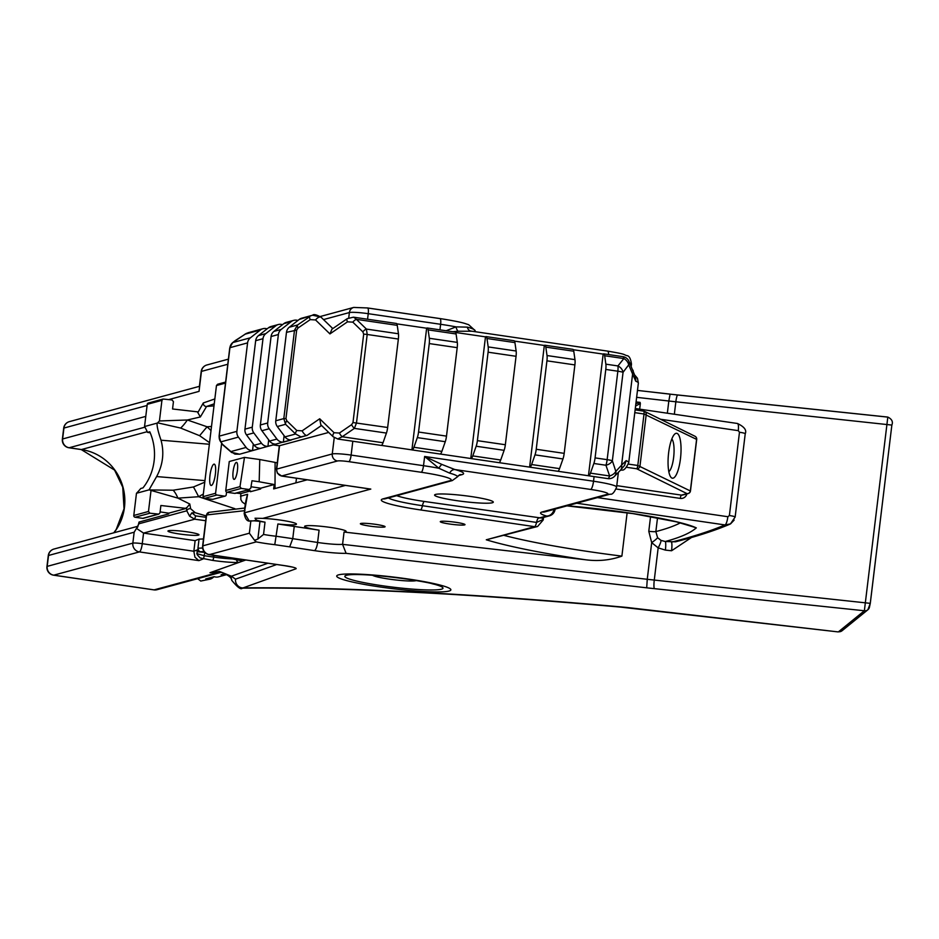 <?xml version="1.0" encoding="UTF-8"?>
<svg xmlns="http://www.w3.org/2000/svg" width="939" height="939" viewBox="0 0 939 939"><rect width="100%" height="100%" fill="white"/><g stroke="black" fill="none" stroke-linecap="round" stroke-linejoin="round"><path stroke-width="1.41" d="M211.017 430.543L207.096 426.787L187.377 419.991L159.442 420.954L157.623 422.832L180.628 428.055L199.631 435.696A19.449 0.657 -49.7 0 1 207.096 426.787L211.51 426.459M199.631 435.696L209.55 442.668M204.772 482.188L193.434 486.977A19.449 1.502 63.7 0 1 198.634 496.719L203.34 494.02M193.434 486.977L173.105 490.217L149.935 489.935M159.442 420.954L161.931 400.343L163.093 399.04L148.315 403.054A1.561 1.502 74.8 0 0 147.235 404.333L144.547 426.541A54.157 52.279 -105.2 0 1 147.54 432.386L149.782 431.776A54.157 52.279 -105.2 0 1 142.998 487.881L140.744 488.491A54.157 52.279 -105.2 0 1 136.472 493.268L149.055 489.853L177.917 498.139L198.634 496.719L234.903 508.703M160.1 511.896L168.75 513.163L186.251 508.41L160.874 505.499L159.994 512.811L158.832 514.114L149.911 513.21L148.479 511.485L150.979 490.874M186.251 508.41L189.807 504.02L177.917 498.139A19.449 6.127 76.1 0 0 173.105 490.217M136.472 493.268L133.784 515.476A1.561 1.502 74.8 0 0 135.087 517.236L149.911 513.21M157.623 422.832L157.13 423.125C156.79 425.966 158.092 431.658 161.027 440.203C164.395 452.727 162.928 464.852 156.625 476.566L149.055 489.853M168.75 513.163L168.656 513.926L139.066 522.061M195.265 512.717L190.629 508.715A3.11 2.535 168.1 0 0 186.791 510.793L189.619 516.204L194.702 519.197L195.605 515.875L191.849 512.858L195.265 512.717L206.251 515.957M186.345 507.682L186.791 510.793L138.949 523.774L136.472 528.399L143.55 533.082L195.124 540.641L199.056 539.092A27.231 2.747 -173.1 0 0 203.481 538.904M180.628 428.055A19.449 4.683 120.8 0 0 187.377 419.991L200.347 416.963L206.557 406.481A3.11 2.993 -108.8 0 1 203.305 402.948L197.847 412.62L197.941 411.892L172.553 408.981L173.445 401.669L172.013 399.944L163.093 399.04M200.347 416.963L197.847 412.608M157.13 423.125L144.547 426.541M190.629 508.715L189.807 504.02M147.54 432.386L150.217 432.785M158.186 514.161L142.728 518.351A1.561 1.502 74.8 0 0 143.327 518.316L158.832 514.114M142.728 518.351L135.087 517.236M694.989 436.259L644.612 411.411A3.11 3.11 0 0 0 643.684 411.129L635.116 409.874L643.614 411.129A3.11 0.751 98.3 0 1 643.684 411.129A3.11 0.751 98.3 0 1 644.013 413.993L696.703 439.429A3.11 3.11 0 0 0 694.989 436.259A3.11 2.981 116.3 0 1 696.597 439.323L690.365 490.815A3.11 2.981 116.3 0 1 687.008 493.621A3.11 3.005 74.8 0 0 690.376 490.98L637.792 465.474A3.11 0.751 98.3 0 1 636.63 468.761A3.11 2.981 -63.7 0 0 639.987 465.967L646.22 414.475A3.11 2.981 -63.7 0 0 643.755 411.153M680.47 458.655A22.559 6.197 95.2 0 0 674.765 434.041A22.559 6.197 95.2 0 0 668.38 455.169A22.559 6.197 95.2 0 0 670.81 477.106A22.559 6.197 95.2 0 0 680.47 458.655M220.63 441.706L222.508 444.476A4.672 4.672 0 0 0 223.2 445.215A4.672 2.864 -49.2 0 1 222.684 444.476L222.555 444.3M235.067 340.775A4.672 1.127 51.9 0 1 235.149 340.681L235.149 340.681A4.672 1.127 51.9 0 1 235.255 340.634A4.672 2.394 -123.3 0 1 235.466 340.458L235.466 340.458A4.672 2.394 -123.3 0 1 235.712 340.329M232.59 342.723A4.672 1.127 51.9 0 1 232.672 342.629A4.672 1.127 51.9 0 1 232.778 342.571L245.114 334.155A4.672 2.394 -123.3 0 1 245.314 333.979A4.672 2.394 -123.3 0 1 245.525 333.873M320.633 317.006L312.628 315.222L301.795 318.168A7.782 7.512 74.8 0 0 299.212 319.46L289.318 327.218A7.782 7.512 74.8 0 0 286.477 332.336L275.773 420.789A7.782 7.512 74.8 0 0 277.298 426.541L284.998 436.87A7.782 7.512 74.8 0 0 291.419 439.968L283.332 442.163A7.782 7.512 -105.2 0 1 276.923 439.076L269.211 428.736A7.782 7.512 -105.2 0 1 267.685 422.984L278.39 334.53A7.782 7.512 -105.2 0 1 281.231 329.413L291.125 321.666A7.782 7.512 -105.2 0 1 293.719 320.363L286.395 322.347A7.782 7.512 74.8 0 0 283.813 323.65L273.918 331.408A7.782 7.512 74.8 0 0 271.078 336.514L260.373 424.968A7.782 7.512 74.8 0 0 261.899 430.719L269.599 441.06A7.782 7.512 74.8 0 0 276.007 444.147L267.932 446.342A7.782 7.512 -105.2 0 1 261.512 443.255L253.812 432.914A7.782 7.512 -105.2 0 1 252.286 427.163L262.99 338.709A7.782 7.512 -105.2 0 1 265.831 333.603L275.726 325.845A7.782 7.512 -105.2 0 1 278.308 324.542L270.995 326.526A7.782 7.512 74.8 0 0 268.413 327.828L258.518 335.587A7.782 7.512 74.8 0 0 255.666 340.693L244.962 429.146A7.782 7.512 74.8 0 0 246.499 434.898L254.199 445.239A7.782 7.512 74.8 0 0 260.608 448.337L252.521 450.532A7.782 7.512 -105.2 0 1 246.112 447.434L238.412 437.104A7.782 7.512 -105.2 0 1 236.886 431.341L247.579 342.888A7.782 7.512 -105.2 0 1 250.431 337.782L260.326 330.023L245.114 334.155L248.213 332.711M223.2 445.215L231.417 452.305L239.633 454.206L234.926 454.112L230.9 451.565A4.672 2.864 130.8 0 0 231.417 452.305A4.672 2.864 130.8 0 0 232.109 452.68M347.5 321.831A4.672 1.678 -124.5 0 1 347.195 318.673L331.96 329.155L329.941 333.908L347.5 321.831L352.829 322.147L362.841 331.866L363.686 334.108L352.982 422.55L351.609 424.663L339.413 433.043L334.084 432.726A4.672 2.23 134.1 0 0 333.157 436.752L320.809 424.768L319.706 418.771L302.147 430.837L296.806 430.52A4.672 2.23 134.1 0 0 295.585 434.006L300.95 436.858L306.983 435.45M353.428 317.182L347.195 318.673A4.672 1.678 -124.5 0 1 347.242 318.65M352.829 322.147A4.672 2.23 -45.9 0 1 356.397 319.354L353.686 317.206L396.328 323.45A7.782 1.866 -81.7 0 1 397.244 325.34L398.453 333.768L366.41 329.073L356.397 319.354L397.244 325.34M362.841 331.866A4.672 2.23 -45.9 0 1 366.41 329.073L367.196 334.472L398.359 339.038A7.782 1.866 -81.7 0 0 398.453 333.768M351.609 424.663A4.672 1.678 55.5 0 0 354.39 428.384L356.491 422.926L367.196 334.472L363.686 334.108M339.413 433.043A4.672 1.678 55.5 0 0 342.195 436.764L354.39 428.384L386.434 433.079A7.782 1.866 -81.7 0 0 387.654 427.491L398.359 339.038M337.606 438.994L342.195 436.764L383.03 442.75L386.434 433.079M396.81 323.849L426.646 328.227A7.782 1.866 98.3 0 1 427.222 327.981A7.782 1.866 98.3 0 1 428.125 329.871L429.334 338.286A7.782 1.866 98.3 0 1 429.252 343.568L418.548 432.022A7.782 1.866 98.3 0 1 417.315 437.609L413.923 447.281A7.782 1.866 98.3 0 1 412.068 449.922A7.782 1.866 98.3 0 1 411.916 449.875L381.034 445.344A7.782 1.866 -81.7 0 0 381.175 445.391L337.911 439.053L333.169 436.752A4.672 2.23 134.1 0 0 333.263 436.835M302.147 430.837A4.672 1.678 55.5 0 0 307.123 435.379L321.537 425.473M239.609 454.218L307.135 435.367A4.672 1.678 55.5 0 0 307.253 435.25L321.514 425.449M296.806 430.52L286.806 420.813A4.672 2.23 134.1 0 0 285.573 424.299L295.585 434.006L284.998 436.87M286.806 420.813L285.961 418.571L283.813 418.606L285.573 424.299L277.298 426.541M285.961 418.571L296.665 330.117L298.027 328.004A4.672 1.678 -124.5 0 1 297.593 324.976L294.517 330.152L283.813 418.606L275.773 420.789M298.027 328.004L310.222 319.624A4.672 1.678 -124.5 0 1 309.788 316.596L297.593 324.976L289.318 327.218M312.628 315.222L299.212 319.46M329.941 333.908L315.563 319.953A4.672 2.23 -45.9 0 1 321.15 317.288A4.672 2.23 -45.9 0 1 321.161 317.3C316.478 314.635 313.614 313.955 312.57 315.246M624.494 465.556L626.113 460.662L621.583 465.157A7.782 5.857 47.2 0 1 620.221 470.462L614.716 476.073A7.782 5.974 -138.3 0 0 615.82 471.378L612.357 460.756A7.782 5.082 163.4 0 1 605.925 465.251L609.634 475.967A7.782 5.024 -21.7 0 0 615.82 471.378L621.583 465.157L632.604 374.039L635.75 381.187A46.68 4.707 6.9 0 1 638.356 383.124L637.475 378.311L635.081 375.436M624.74 465.192L620.21 470.474A7.782 5.857 47.2 0 1 620.057 470.603M623.062 372.302A7.782 0.786 -173.1 0 0 617.85 371.21L607.146 459.664A7.782 0.786 6.9 0 1 612.357 460.756L623.062 372.302L628.707 364.837A7.782 5.974 -138.3 0 0 623.836 358.557L617.944 365.94A7.782 6.057 35.6 0 1 623.062 372.302M635.726 377.56L635.75 381.187M632.839 370.025A7.782 4.953 153.4 0 1 632.921 370.177A7.782 4.953 153.4 0 1 632.604 374.039L628.707 364.837A7.782 5.024 158.3 0 0 629.036 361.492L635.762 377.724M573.33 349.731L603.167 354.097A7.782 1.866 98.3 0 1 603.742 353.85A7.782 1.866 98.3 0 1 604.657 355.74L605.866 364.168L617.944 365.94A7.782 1.866 98.3 0 1 617.85 371.21L605.784 369.438L595.08 457.892A7.782 1.866 98.3 0 1 593.847 463.479L590.443 473.15A7.782 1.866 98.3 0 1 588.589 475.791A7.782 1.866 98.3 0 1 588.448 475.744L557.555 471.214A7.782 1.866 -81.7 0 0 557.707 471.261A7.782 1.866 -81.7 0 0 559.55 468.631L562.954 458.96A7.782 1.866 -81.7 0 0 564.186 453.361L574.891 364.919A7.782 1.866 -81.7 0 0 574.973 359.637L573.764 351.221A7.782 1.866 -81.7 0 0 572.849 349.331L544.902 345.235A7.782 1.866 98.3 0 1 545.817 347.125L547.026 355.541A7.782 1.866 98.3 0 1 546.932 360.822L536.228 449.265A7.782 1.866 98.3 0 1 535.007 454.863L531.603 464.535A7.782 1.866 98.3 0 1 529.749 467.164A7.782 1.866 98.3 0 1 529.608 467.117L498.715 462.598A7.782 1.866 -81.7 0 0 498.855 462.645A7.782 1.866 -81.7 0 0 500.71 460.004L504.114 450.333A7.782 1.866 -81.7 0 0 505.346 444.746L516.051 356.292A7.782 1.866 -81.7 0 0 516.133 351.01L514.924 342.594A7.782 1.866 -81.7 0 0 514.009 340.704L486.062 336.608A7.782 1.866 98.3 0 1 486.977 338.498L488.186 346.914A7.782 1.866 98.3 0 1 488.092 352.195L477.388 440.649A7.782 1.866 98.3 0 1 476.167 446.236L472.763 455.908A7.782 1.866 98.3 0 1 470.909 458.549A7.782 1.866 98.3 0 1 470.768 458.502L439.875 453.971A7.782 1.866 -81.7 0 0 440.015 454.018A7.782 1.866 -81.7 0 0 441.87 451.377L445.274 441.706A7.782 1.866 -81.7 0 0 446.495 436.119L457.199 347.665A7.782 1.866 -81.7 0 0 457.293 342.383L456.084 333.967A7.782 1.866 -81.7 0 0 455.169 332.077L427.222 327.981M595.08 457.892L607.146 459.664A7.782 1.866 98.3 0 1 605.925 465.251L593.847 463.479M381.175 445.391A7.782 1.866 -81.7 0 0 383.03 442.75M605.866 364.168A7.782 1.866 98.3 0 1 605.784 369.438M455.65 332.476L485.486 336.855A7.782 1.866 98.3 0 1 486.062 336.608M514.49 341.103L544.327 345.47A7.782 1.866 98.3 0 1 544.902 345.235M328.709 432.433L279.317 445.755M529.608 467.117L544.327 345.47M470.768 458.502L485.486 336.855M411.916 449.875L426.646 328.227M588.448 475.744L603.167 354.097M252.521 450.532L253.307 444.041M260.326 330.023A7.782 7.512 -105.2 0 1 267.122 328.838M268.707 439.863L267.932 446.342M278.308 324.542A7.782 7.512 -105.2 0 1 282.522 324.659M293.719 320.363A7.782 7.512 -105.2 0 1 297.921 320.481M214.174 576.663L212.672 577.837A7.782 7.512 -105.2 0 1 205.688 578.964L214.151 576.663A7.782 7.512 74.8 0 0 218.552 576.839L225.477 574.961A7.782 7.512 -105.2 0 1 221.088 574.774L225.125 573.682M197.636 578.67L200.758 581.041L210.078 579.14M226.675 574.527A7.782 7.512 -105.2 0 1 225.477 574.961M486.285 539.784L537.589 526.486A7.782 7.512 74.8 0 1 534.62 526.662L486.285 539.784A163.386 16.491 -173.1 0 0 584.762 559.656C597.814 561.487 610.186 560.313 621.888 556.123L627.135 512.729M244.163 513.492A6.221 2.301 2.7 0 1 244.163 513.422C245.032 518.281 246.664 520.852 249.058 521.11L253.847 520.828A7.782 0.786 6.9 0 1 259.974 521.438L265.021 522.154A20.928 2.113 6.9 0 1 256.476 520.112L255.021 518.222L262.826 518.387A20.928 2.113 6.9 0 1 284.869 520.793A20.928 2.113 6.9 0 1 296.466 524.115A20.928 2.113 6.9 0 1 277.897 523.985L319.096 530.159A20.928 2.113 6.9 0 1 304.6 526.368A20.928 2.113 6.9 0 1 325.622 526.791A20.928 2.113 6.9 0 1 346.151 531.404A20.928 2.113 6.9 0 1 344.05 532.049L584.762 559.656M369.602 526.086A12.453 1.256 6.9 0 1 360.365 523.739A12.453 1.256 6.9 0 1 372.877 523.985A12.453 1.256 6.9 0 1 385.084 526.732A12.453 1.256 6.9 0 1 369.602 526.086M449.511 524.009A12.453 1.256 6.9 0 1 440.274 521.661A12.453 1.256 6.9 0 1 452.786 521.908A12.453 1.256 6.9 0 1 464.993 524.655A12.453 1.256 6.9 0 1 449.511 524.009M635.586 406.012L640.351 403.535L640.093 402.397L635.867 403.735M639.67 409.158L640.351 403.535M202.636 547.942A27.231 2.747 6.9 0 1 198.282 548.165A3.11 2.394 89.8 0 0 200.289 551.721A30.341 3.063 -173.1 0 0 204.115 551.58M198.282 548.165L197.037 551.698L205.336 552.414M212.777 555.149A3.11 0.751 98.3 0 1 212.695 555.184L210.747 554.843M212.261 555.266A3.11 0.751 -81.7 0 0 212.343 555.289A3.11 0.751 -81.7 0 0 212.425 555.289L224.703 557.085A3.11 0.751 -81.7 0 1 224.632 557.097A3.11 0.751 -81.7 0 1 224.55 557.062M179.537 533.998A15.634 1.585 6.9 0 1 167.952 531.051A15.634 1.585 6.9 0 1 183.657 531.368A15.634 1.585 6.9 0 1 198.998 534.807A15.634 1.585 6.9 0 1 179.537 533.998M53.335 575.079A7.782 1.866 -81.7 0 0 53.546 575.173A7.782 1.866 -81.7 0 0 53.746 575.161L139.383 551.909L198.892 560.63L194.936 557.179L193.845 551.252L142.27 543.693A7.782 0.786 -173.1 0 0 132.845 543.129A7.782 7.512 74.8 0 0 139.383 551.909A7.782 1.866 -81.7 0 0 142.27 543.693L143.55 533.082L194.702 519.197L205.676 520.711M197.049 551.698L197.249 554.785L200.16 557.954L212.566 560.383A24.156 2.441 -173.1 0 0 238.776 562.484L242.356 561.217A24.156 2.441 -173.1 0 0 224.703 557.085M197.953 548.176L199.056 539.092M195.124 540.641L193.845 551.252L197.624 549.761M887.813 417.104L864.373 610.761A4.672 4.625 50.9 0 0 869.537 606.758L870.289 603.354L867.871 609.775L842.06 630.75A4.672 4.625 50.9 0 0 842.083 630.738L838.198 631.912L626.29 607.392A750.32 75.742 -173.1 0 0 242.156 587.908A7.782 7.582 -109.6 0 1 235.536 579.152L231.393 576.217L219.562 571.452L209.996 572.708L215.09 572.52M650.574 516.532L648.79 531.31L651.689 542.648L658.169 547.86A7.782 1.385 118.7 0 0 660.986 540.383L657.582 537.671A7.782 0.904 -35.1 0 1 651.689 542.648L647.253 579.293L342.571 544.35L346.115 553.341L646.701 587.814A85.59 8.639 -173.1 0 0 654.424 588.659L864.373 610.761L838.562 631.736A4.672 4.625 50.9 0 0 842.06 630.75M620.62 607.11L838.198 631.912M236.276 493.081L240.783 493.597L240.865 499.63L242.274 502.036L245.138 504.149M225.63 382.067L217.625 384.239L216.463 385.542L203.012 496.684L204.444 498.398L212.719 499.348L225.137 496.109A1.561 1.502 -105.2 0 1 224.538 496.144L216.897 495.017A1.561 1.502 -105.2 0 1 215.594 493.268L221.639 443.302M196.767 553.623L204.186 555.7A3.11 0.751 98.3 0 1 203.035 558.987L198.892 560.63M240.771 560.571L240.865 560.63A3.11 3.052 -51.2 0 0 242.356 561.217L245.818 559.984M236.534 559.28A3.11 2.617 87.8 0 0 238.776 562.484L209.996 572.708M199.326 387.009L201.192 371.562A7.782 0.786 6.9 0 1 201.451 371.398A7.782 7.512 -105.2 0 1 206.885 364.978L206.885 364.978A7.782 7.782 0 0 0 201.192 371.562M250.877 520.699L249.363 533.211L254.528 540.277L257.849 539.068L259.974 521.438M265.021 522.154L263.542 534.444L257.849 539.068M209.01 554.538A7.782 1.866 -81.7 0 0 209.221 554.62A7.782 1.866 -81.7 0 0 209.42 554.609L256.265 541.885L254.528 540.277M256.265 541.885A28.71 2.899 -173.1 0 0 274.775 544.679L277.897 523.985M209.42 554.609A7.782 7.512 -105.2 0 1 202.871 545.829A7.782 0.786 -173.1 0 0 202.624 545.993A7.782 7.782 0 0 0 209.221 554.62L284.458 565.654A7.782 1.866 -81.7 0 0 284.658 565.642L209.42 554.609M244.598 508.058L209.068 512.33L206.603 514.959A3.11 3.017 -99.8 0 1 209.139 512.318M631.982 608.261L620.867 607.122C467.669 593.507 341.491 587.18 242.344 588.166L295.844 568.834A15.564 1.573 -173.1 0 0 284.658 565.642M267.955 563.224L231.393 576.217A7.782 7.277 156 0 0 231.839 580.455A7.782 7.277 156 0 0 231.839 580.466A7.782 7.277 156 0 0 231.874 580.525M219.562 571.452A7.782 6.585 104.4 0 0 221.522 572.391A7.782 6.585 104.4 0 0 221.569 572.403C228.247 575.008 231.687 577.696 231.839 580.455C237.544 587.38 241.041 589.95 242.344 588.154M319.096 530.159L317.605 542.46L292.757 538.669L289.682 546.862L314.342 550.618A7.782 2.242 98.7 0 0 317.605 542.46A20.928 2.113 6.9 0 0 318.626 542.613A20.928 2.113 6.9 0 0 342.571 544.35L344.05 532.049M217.989 572.52L154.102 589.868L53.746 575.161A7.782 7.512 -105.2 0 1 47.196 566.37A7.782 0.786 -173.1 0 0 46.95 566.534A7.782 7.782 0 0 0 53.546 575.173L153.902 589.88A7.782 7.782 0 0 0 157.071 589.692L157.071 589.692A7.782 7.512 -105.2 0 1 154.102 589.868A7.782 1.866 98.3 0 1 153.902 589.88L153.902 589.88A7.782 1.866 98.3 0 1 153.714 589.809M226.557 492.083L226.217 494.83A1.561 1.502 -105.2 0 1 225.137 496.109M234.715 493.386A1.561 1.502 74.8 0 0 235.302 493.351L249.621 489.454L234.715 493.386L227.074 492.259L241.241 488.409L239.985 486.648L244.48 457.399L229.269 461.519L225.759 490.498A1.561 1.502 74.8 0 0 227.074 492.259M275.021 488.55L275.092 462.387L259.774 459.535L259.176 481.766L251.981 480.756L250.783 488.151L248.999 489.501L241.241 488.409M259.774 459.535L244.48 457.399M416.294 580.548A22.325 2.254 6.9 0 1 388.863 579.058A22.325 2.254 6.9 0 1 372.583 575.255M189.619 516.204L191.849 512.858M214.01 405.871L206.557 406.481L214.256 403.829M68.758 447.668A7.782 1.866 -81.7 0 0 68.97 447.762A7.782 1.866 -81.7 0 0 69.157 447.75A7.782 7.512 -105.2 0 1 62.62 438.971L63.934 428.055A7.782 7.512 -105.2 0 1 69.369 421.634L69.369 421.634A7.782 7.782 0 0 0 63.688 428.219A7.782 0.786 6.9 0 1 63.934 428.055L147.094 405.472M263.542 534.444A20.928 2.113 6.9 0 0 268.941 535.324A20.928 2.113 6.9 0 0 276.406 536.275L292.757 538.669L294.247 526.38M53.957 549.045A7.782 7.782 0 0 0 48.276 555.618A7.782 0.786 6.9 0 1 48.523 555.465A7.782 7.512 -105.2 0 1 53.957 549.045L137.963 526.239M366.597 488.503L367.325 488.562M249.305 521.122L244.398 512.835A19.766 4.742 98.3 0 1 247.614 494.278L244.163 513.422A6.221 2.301 2.7 0 1 244.398 512.835L345.446 485.404M215.383 474.066A10.775 2.582 98.3 0 1 211.111 485.463A10.775 2.582 98.3 0 1 210.113 474.43A10.775 2.582 98.3 0 1 214.233 464.136A10.775 2.582 98.3 0 1 215.383 474.066M660.516 419.252L738.277 430.649L739.474 432.245L729.392 515.534L727.866 516.72A7.782 1.866 98.3 0 1 727.608 518.422A7.782 1.866 98.3 0 1 724.978 524.936A9.519 0.962 6.9 0 1 724.697 525.03L729.321 524.443C714.333 530.746 696.386 536.533 675.493 541.815L665.246 541.51A7.782 1.185 -84 0 1 665.399 550.113L671.573 550.759L691.503 537.495M688.78 525.288L696.315 527.882A1115.509 112.61 -173.1 0 1 665.246 541.51L660.986 540.383M724.697 525.03A2889.233 291.665 6.9 0 1 671.42 542.155A7.782 1.185 -84 0 1 671.573 550.759M657.582 537.671L655.856 531.58L657.523 517.812M668.826 471.718A16.961 4.66 95.2 0 0 673.639 457.434A16.961 4.66 95.2 0 0 671.819 438.971M237.438 470.31A8.592 2.066 98.3 0 1 234.034 479.395A8.592 2.066 98.3 0 1 233.236 470.592A8.592 2.066 98.3 0 1 236.522 462.387A8.592 2.066 98.3 0 1 237.438 470.31M452.868 331.737L457.974 331.221A6.221 3.545 74.1 0 1 456.025 326.878L446.084 330.751M457.974 331.221L471.624 331.221M275.092 462.387L277.24 462.95M284.118 435.684L283.332 442.163M542.096 511.99A7.782 7.512 -105.2 0 0 545.054 511.814L610.162 494.149C612.228 494.794 614.376 492.435 616.606 487.083A31.116 3.146 -173.1 0 0 593.53 481.226A7.782 1.866 98.3 0 1 590.643 489.442A23.346 2.359 6.9 0 1 607.193 494.325L542.096 511.99A46.68 4.707 -173.1 0 0 546.428 516.027A7.782 6.714 -73.1 0 0 554.01 509.384M456.518 500.616A29.567 2.981 6.9 0 1 434.593 495.041A29.567 2.981 6.9 0 1 464.3 495.628A29.567 2.981 6.9 0 1 493.304 502.142A29.567 2.981 6.9 0 1 456.518 500.616M542.93 517.612A6.221 4.73 -147.5 0 0 542.801 519.654L543.423 517.471M738.277 430.649A7.782 1.866 -81.7 0 0 738.43 428.97A7.782 1.866 -81.7 0 0 737.444 423.489A7.782 1.866 -81.7 0 0 737.256 423.501M576.757 503.21A46.68 4.707 -173.1 0 0 577.426 503.316L724.978 524.936L730.519 523.903L734.145 520.1M470.533 331.021A6.221 5.106 105.3 0 1 467.329 327.136L456.025 326.878A46.68 4.707 6.9 0 0 440.626 324.295L439.957 329.847M296.466 478.221L295.902 482.881M240.783 493.597L250.549 490.944L246.382 490.334M250.549 490.944L250.455 491.719L260.631 488.961L260.725 488.186L274.223 484.524L273.66 488.914L307.229 479.806M251.006 486.766L260.725 488.186M259.176 481.766L274.223 484.524M334.237 437.633L332.265 453.948L276.489 469.16L279.306 445.79M594.094 476.601L593.53 481.226L424.639 456.471L423.512 465.697A46.68 4.707 -173.1 0 1 438.912 468.279A6.221 3.063 126.2 0 1 441.858 464.418L424.639 456.471L438.912 468.279L449.664 473.139A6.221 5.106 105.3 0 1 454.887 469.547L441.858 464.418M388.382 497.928A47.138 4.754 -173.1 0 0 422.433 505.71L536.533 522.424L542.801 519.654A6.221 0.634 6.9 0 1 543.223 519.948L543.528 517.448M541.334 518.035L424.358 501.473A41.363 4.179 6.9 0 1 396.692 495.675M136.472 528.399L134.16 532.213L132.845 543.129L47.196 566.37L48.523 555.465L134.16 532.213M567.121 505.828A98.712 9.965 -173.1 0 1 696.315 527.882L692.266 526.579M281.594 475.991L337.5 460.979A9.331 0.939 6.9 0 1 348.815 461.659L421.212 472.27A40.459 4.085 6.9 0 1 449.898 480.721L383.006 498.879A52.901 5.341 -173.1 0 0 420.519 509.936L534.62 526.662A6.221 1.491 98.3 0 0 536.533 522.424A6.221 1.491 98.3 0 1 538.446 518.187L546.428 516.027A7.782 7.512 -105.2 0 0 549.397 515.851A7.782 7.782 0 0 0 555.09 509.278A7.782 0.786 -173.1 0 0 554.984 509.126M145.78 416.388L62.62 438.971A7.782 0.786 -173.1 0 0 62.373 439.123A7.782 7.782 0 0 0 68.97 447.762L81.224 449.558A7.782 1.866 -81.7 0 0 81.423 449.546L69.157 447.75L144.911 427.175M148.479 511.485L133.784 515.476M204.96 480.627L156.625 476.566M161.027 440.203L209.362 444.253M138.949 523.774A12.453 2.993 -81.7 0 0 139.324 521.896M147.235 404.333L161.931 400.343M616.125 489.008L680.306 498.409A3.11 0.751 98.3 0 1 681.456 495.123A3.11 3.005 -105.2 0 0 682.641 495.053L688.193 493.55A3.11 3.11 0 0 0 690.47 490.921L696.703 439.429L690.388 490.827M680.306 498.409A6.221 6.01 74.8 0 0 686.879 493.902M626.536 467.282L636.63 468.761L687.008 493.621L681.456 495.123L616.782 485.639M634.787 412.644L644.013 413.993L637.792 465.474L628.414 464.101M229.902 347.911L229.926 347.688A7.782 7.512 -105.2 0 1 232.778 342.571L250.431 337.782M219.198 436.365L229.926 347.688L247.579 342.888M246.581 333.286L235.466 340.458A4.672 4.672 0 0 0 235.149 340.681L232.672 342.629L229.773 347.782L219.08 436.236L220.759 441.893A7.782 7.512 -105.2 0 1 219.221 436.142L236.886 431.341M246.112 447.434L230.9 451.565L222.684 444.476L220.759 441.893L238.412 437.104M269.599 441.06L276.923 439.076M254.199 445.239L261.512 443.255M352.982 422.55L387.654 427.491M334.084 432.726L319.706 418.771M310.222 319.624L315.563 319.953M296.665 330.117L286.477 332.336M620.468 470.228A7.782 7.512 74.8 0 0 621.794 469.993C623.778 470.721 626.09 468.268 628.743 462.61A46.68 4.707 -173.1 0 0 626.113 460.662M629.024 361.48A7.782 7.782 0 0 0 622.933 356.667A7.782 1.866 98.3 0 1 623.836 358.557L604.657 355.74M590.443 473.15L609.634 475.967A7.782 1.866 98.3 0 1 607.779 478.608A7.782 7.782 0 0 0 614.716 476.085M531.603 464.535L559.55 468.631M472.763 455.908L500.71 460.004M413.923 447.281L441.87 451.377M428.125 329.871L456.084 333.967M486.977 338.498L514.924 342.594M545.817 347.125L573.764 351.221M273.765 444.945L279.54 445.79L276.735 469.031A6.221 6.01 -105.2 0 0 281.97 476.05L370.799 489.078L262.826 518.387M516.133 351.01L488.186 346.914M457.293 342.383L429.334 338.286M417.315 437.609L445.274 441.706M476.167 446.236L504.114 450.333M535.007 454.863L562.954 458.96M429.252 343.568L457.199 347.665M488.092 352.195L516.051 356.292M574.973 359.637L547.026 355.541M546.932 360.822L574.891 364.919M629.541 362.759A31.116 3.146 6.9 0 1 631.478 364.132L631.184 366.562M265.831 333.603L258.518 335.587M255.666 340.693L262.99 338.709M252.286 427.163L244.962 429.146M281.231 329.413L273.918 331.408M271.078 336.514L278.39 334.53M267.685 422.984L260.373 424.968M261.899 430.719L269.211 428.736M246.499 434.898L253.812 432.914M446.495 436.119L418.548 432.022M505.346 444.746L477.388 440.649M564.186 453.361L536.228 449.265M275.726 325.845L268.413 327.828M291.125 321.666L283.813 323.65M621.888 556.123A155.604 15.705 6.9 0 1 504.431 535.488M211.838 555.008L225.067 556.991A24.156 2.441 -173.1 0 0 229.726 557.625M870.265 603.308L891.862 425.074L675.845 401.786A7.782 1.185 -84 0 1 677.747 394.955A7.782 1.185 -84 0 1 677.864 395.014L887.731 417.104M654.424 588.659A7.782 1.185 96 0 1 654.272 580.067L870.289 603.354L891.862 425.074C893.2 421.693 891.839 419.029 887.778 417.069L670.141 394.169A85.59 8.639 6.9 0 0 677.629 394.99M314.342 550.618A28.71 2.899 -173.1 0 0 346.115 553.341M274.775 544.679L289.682 546.862M408.289 579.023A57.537 5.81 -173.1 0 0 338.733 577.896A57.537 5.81 -173.1 0 0 434.452 591.922A57.537 5.81 -173.1 0 0 408.289 579.023M674.343 414.24L675.845 401.786A77.808 7.852 -173.1 0 1 668.826 401.012L667.347 413.207M646.701 587.814L647.253 579.293A77.808 7.852 6.9 0 0 654.272 580.067L658.169 547.86L665.399 550.113M670.047 394.157L637.475 390.413L670.094 394.122L668.826 401.012L636.642 397.326M235.102 558.951A21.045 2.124 6.9 0 1 213.716 557.097L204.186 555.7A3.11 0.751 -81.7 0 1 205.078 552.648M214.01 555.536A3.11 0.751 -81.7 0 0 213.716 557.097A3.11 0.751 98.3 0 1 212.566 560.383M168.82 399.58L199.033 391.375L201.451 371.398L227.79 364.25M214.843 398.934L203.305 402.948M249.363 533.211L202.871 545.829L206.603 514.959L245.009 510.628M284.271 565.583A7.782 1.866 -81.7 0 0 284.458 565.654L292.733 567.133M276.747 564.515L235.536 579.152M218.834 571.452A7.782 7.16 94.9 0 0 221.651 572.426M216.263 571.804A7.782 7.301 88.4 0 0 219.562 572.497M214.749 572.004A7.782 7.078 91.1 0 0 217.155 572.508L217.155 572.508A7.782 7.078 91.1 0 0 217.273 572.508M640.093 402.397L636.079 401.927M206.087 517.319L195.605 515.875M224.538 496.144L212.719 499.348M434.393 584.258A49.427 4.988 6.9 0 1 434.053 589.95A49.427 4.988 6.9 0 1 381.48 585.619A49.427 4.988 6.9 0 1 354.12 574.539C366.269 574.41 383.922 575.924 407.103 579.105C434.158 583.459 429.921 583.354 434.393 584.258M367.56 319.237L368.241 313.685L440.626 324.295A6.221 1.491 98.3 0 0 439.968 318.567A6.221 1.491 98.3 0 0 439.804 318.567L367.724 308.004M253.847 520.828L256.476 520.112M216.463 385.542L225.501 383.089M215.594 493.268L203.012 496.684M204.444 498.398L216.897 495.017M240.466 496.215L247.614 494.278M648.79 531.31A7.782 0.786 -173.1 0 0 655.856 531.58A1106.318 111.682 6.9 0 0 680.376 522.847M608.613 354.566A7.782 1.866 -81.7 0 0 607.58 351.104A7.782 1.866 -81.7 0 0 607.38 351.116M239.985 486.648L225.759 490.498M610.162 494.149A7.782 7.512 -105.2 0 1 607.193 494.325M136.542 528.375A7.782 7.512 -105.2 0 1 137.599 527.19M729.392 515.534A7.782 0.786 6.9 0 1 735.155 516.99A7.782 0.786 6.9 0 1 735.061 517.096M739.474 432.245A7.782 0.786 6.9 0 1 745.237 433.712A7.782 0.786 6.9 0 1 745.143 433.818M727.866 516.72L597.427 497.6M475.545 331.749L475.052 330.54A46.222 4.672 -173.1 0 0 467.329 327.136M348.745 317.84L349.378 312.558A15.564 1.573 6.9 0 1 368.241 313.685A6.221 1.491 98.3 0 0 367.572 307.957A6.221 1.491 98.3 0 0 367.419 307.957M323.509 319.577L349.378 312.558A6.221 6.01 74.8 0 1 353.721 307.429L367.572 307.957L439.968 318.567C459.382 321.561 464.594 323.38 464.782 323.427L468.667 324.706L475.052 330.54M590.643 489.442L454.887 469.547A51.997 5.247 -173.1 0 1 461.906 474.664L458.326 475.639M421.212 472.27A6.221 1.491 98.3 0 0 423.512 465.697L351.127 455.086A15.564 1.573 -173.1 0 0 332.265 453.948A6.221 6.01 74.8 0 0 337.5 460.979M348.815 461.659A6.221 1.491 98.3 0 0 351.127 455.086L352.806 441.236M449.664 473.139A46.222 4.672 6.9 0 1 457.34 476.918L459.605 474.782A6.221 6.01 -105.2 0 1 461.906 474.664M420.519 509.936A6.221 1.491 98.3 0 0 422.433 505.71A6.221 1.491 98.3 0 1 424.358 501.473M147.212 431.682L81.423 449.546A51.199 49.427 74.8 0 1 121.213 481.742A51.199 49.427 74.8 0 1 113.959 532.765M457.34 476.918L452.269 480.58A6.221 6.01 -105.2 0 1 449.898 480.721M385.319 498.762L385.377 498.738A6.221 6.01 -105.2 0 1 383.006 498.879M81.036 449.488A7.782 1.866 -81.7 0 0 81.224 449.558L114.57 470.075L122.739 487.212L124.042 508.785L116.236 529.42L113.807 532.8M149.735 489.888L152.153 490.135M332.793 328.58L321.15 317.288M621.794 469.993L620.292 470.404M412.068 449.922L440.015 454.018M470.909 458.549L498.855 462.645M529.749 467.164L557.707 471.261M588.589 475.791L607.779 478.608M603.742 353.85L622.933 356.667M638.356 383.124L628.743 462.61M262.908 328.72L247.99 332.77M240.865 560.63L209.667 554.362M206.885 364.978L228.4 359.144M202.624 545.993L206.357 515.124M221.815 572.438L215.078 572.532M157.071 589.692L220.524 572.461M199.408 386.34L69.369 421.634M48.276 555.618L46.95 566.534M631.478 364.132C630.679 358.452 629.071 355.611 626.689 355.623C622.839 354.261 626.524 354.343 607.58 351.104L470.228 330.974M137.833 526.603L139.054 522.061M730.46 523.915L735.155 517.002L745.237 433.712C746.881 430.168 744.275 426.752 737.444 423.489L635.28 408.512M273.672 444.969L279.388 445.802M618.402 472.2L616.606 487.083M541.275 518.058L549.397 515.851M566.968 505.875L633.109 513.633L676.467 521.861L692.313 526.591M730.53 523.903L728.206 524.831M353.721 307.429L320.222 316.525M369.05 488.855L281.77 476.073L277.345 473.103L276.489 469.148M543.223 519.948L537.589 526.486M385.377 498.738L452.269 480.58M63.688 428.219L62.373 439.123"/></g></svg>
